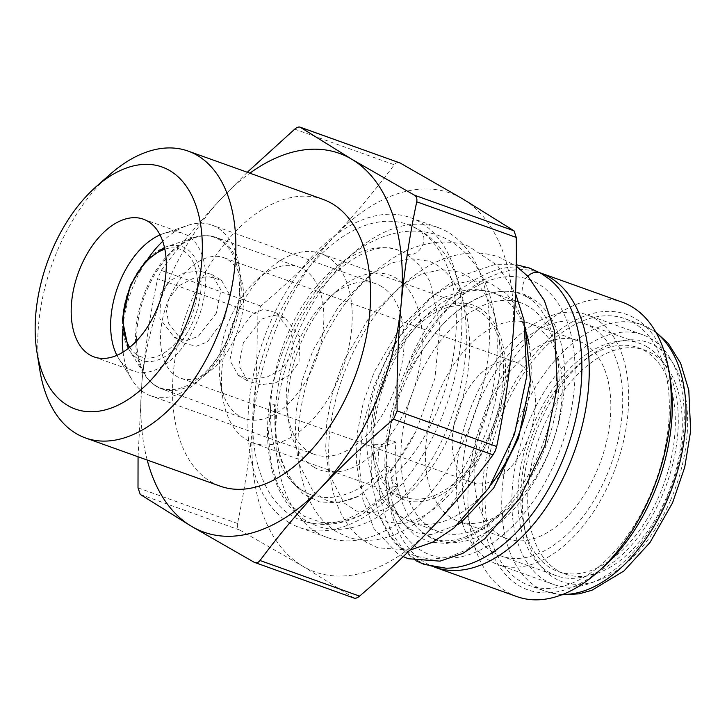 <?xml version="1.0" encoding="UTF-8"?>
<svg xmlns="http://www.w3.org/2000/svg" width="727" height="727" viewBox="0 0 727 727"><rect width="100%" height="100%" fill="white"/><g stroke="black" fill="none" stroke-linecap="round" stroke-linejoin="round"><path stroke-width="0.55" stroke-dasharray="3.63 2.73" d="M313.673 466.979A103.47 61.113 109.7 0 1 289.055 423.886A103.47 61.113 109.7 0 1 336.565 291.127A103.47 61.113 109.7 0 1 396.16 278.168A103.47 61.113 109.7 0 1 408.065 404.23A103.47 61.113 109.7 0 1 313.673 466.979M381.339 286.365A90.666 53.553 -70.3 0 0 375.741 283.73A90.666 53.553 -70.3 0 0 329.113 297.716A90.666 53.553 -70.3 0 0 287.474 414.063A90.666 53.553 -70.3 0 0 309.048 451.821A90.666 53.553 -70.3 0 0 314.646 454.466A90.666 53.553 -70.3 0 0 393.77 392.026A90.666 53.553 -70.3 0 0 381.339 286.365M123.072 352.104A90.666 53.553 -70.3 0 0 132.259 380.176A90.666 53.553 -70.3 0 0 145.109 393.153A90.666 53.553 -70.3 0 0 150.707 395.797A90.666 53.553 -70.3 0 0 229.832 333.357A90.666 53.553 -70.3 0 0 217.4 227.696A90.666 53.553 -70.3 0 0 211.811 225.061A90.666 53.553 -70.3 0 0 187.639 225.434A90.666 53.553 -70.3 0 0 162.721 241.3M148.099 258.53A90.666 53.553 -70.3 0 0 122.699 329.504M116.911 355.339A73.145 43.202 -70.3 0 0 118.665 358.438A73.145 43.202 -70.3 0 0 129.033 368.907A73.145 43.202 -70.3 0 0 133.55 371.043A73.145 43.202 -70.3 0 0 197.38 320.671A73.145 43.202 -70.3 0 0 187.348 235.439A73.145 43.202 -70.3 0 0 182.84 233.312A73.145 43.202 -70.3 0 0 163.339 233.612A73.145 43.202 -70.3 0 0 160.013 234.894M289.319 522.731A164.575 97.2 109.7 0 1 266.745 330.958A164.575 97.2 109.7 0 1 410.373 217.627A164.575 97.2 109.7 0 1 420.524 222.417A164.575 97.2 109.7 0 1 443.088 414.19A164.575 97.2 109.7 0 1 299.469 527.52A164.575 97.2 109.7 0 1 289.319 522.731M317.099 532.673A164.575 97.2 109.7 0 1 294.535 340.908A164.575 97.2 109.7 0 1 438.154 227.569A164.575 97.2 109.7 0 1 448.305 232.367A164.575 97.2 109.7 0 1 470.869 424.132A164.575 97.2 109.7 0 1 327.25 537.471A164.575 97.2 109.7 0 1 317.099 532.673M354.131 598.112L302.523 566.042A201.143 118.792 109.7 0 1 253.141 420.997A201.143 118.792 109.7 0 1 333.32 237.475A201.143 118.792 109.7 0 1 462.881 198.998A201.143 118.792 109.7 0 1 512.271 344.044A201.143 118.792 109.7 0 1 486.018 444.052A201.143 118.792 109.7 0 1 432.092 527.566A201.143 118.792 109.7 0 1 302.523 566.042L239.774 530.056C237.729 528.783 236.984 526.584 237.529 523.467C244.545 490.116 249.743 455.965 253.141 420.997C256.304 385.955 257.64 350.414 257.131 314.373L260.775 306.031C286.683 283.939 310.856 261.084 333.32 237.475C355.548 213.783 375.859 189.547 394.252 164.756C396.042 162.521 398.005 161.939 400.141 163.012M322.888 199.316A152.334 89.975 -70.3 0 0 189.947 304.222A152.334 89.975 -70.3 0 0 210.839 481.737A152.334 89.975 -70.3 0 0 220.236 486.172M147.199 460.037A201.143 118.792 109.7 0 1 141.992 381.221A201.143 118.792 109.7 0 1 222.171 197.699A201.143 118.792 109.7 0 1 249.852 173.18M138.057 456.765L141.992 381.221C145.391 346.261 150.589 312.101 157.595 278.75L257.131 314.373M260.775 306.031L161.24 270.417L157.595 278.75M161.24 270.417C179.633 245.626 199.943 221.39 222.171 197.699L247.298 172.263M109.777 174.598A152.334 89.975 -70.3 0 0 39.821 370.07M549.33 279.104A156.759 92.583 -70.3 0 0 542.442 274.297C502.402 249.088 435.291 290.855 407.293 367.099C405.93 370.561 405.157 375.877 408.21 371.615L421.787 350.777L436.218 331.785C446.124 319.998 456.883 310.456 468.506 303.15C479.42 296.371 490.571 292.436 501.966 291.336C513.516 290.627 523.504 292.981 531.91 298.415A130.324 76.971 109.7 0 1 544.523 462.427A130.324 76.971 109.7 0 1 422.278 532.237A130.324 76.971 109.7 0 1 396.006 442.252A13.713 4.398 -174.6 0 0 393.543 441.162A13.713 4.398 -174.6 0 0 387.327 439.671L386.51 474.186L392.598 503.747L401.777 521.904L414.417 534.954L429.775 542.188L447.023 543.451L465.453 538.743L484.118 528.438L502.539 513.162L502.384 518.96L466.789 549.757L448.414 557.273L430.693 559.29L414.254 555.764L399.832 546.977L387.854 533.273L378.867 515.279L371.606 482.283L371.915 444.252A13.713 4.398 -174.6 0 0 375.877 446.414A13.713 4.398 -174.6 0 0 378.976 447.314A156.759 92.583 -70.3 0 0 445.878 568.178M527.775 276.178A13.713 10.996 120.8 0 0 527.375 297.143A13.713 10.996 120.8 0 0 527.466 297.189A13.713 10.996 120.8 0 0 528.929 297.87A13.713 10.996 -59.2 0 0 531.91 298.415M504.411 408.774A141.71 83.696 109.7 0 1 624.956 318.699A141.71 83.696 109.7 0 1 650.002 495.478A141.71 83.696 109.7 0 1 529.456 585.553A141.71 83.696 109.7 0 1 504.411 408.774M543.941 425.713A118.855 70.201 -70.3 0 0 564.943 573.976A118.855 70.201 -70.3 0 0 666.041 498.431A118.855 70.201 -70.3 0 0 645.04 350.16A118.855 70.201 -70.3 0 0 543.941 425.713M659.098 495.941A118.855 70.201 109.7 0 1 558 571.495A118.855 70.201 109.7 0 1 536.989 423.223A118.855 70.201 109.7 0 1 638.097 347.679A118.855 70.201 109.7 0 1 659.098 495.941M439.844 390.135A105.142 62.095 -70.3 0 0 458.419 521.286A105.142 62.095 -70.3 0 0 547.858 454.457A105.142 62.095 -70.3 0 0 529.274 323.297A105.142 62.095 -70.3 0 0 439.844 390.135M488.462 407.538A105.142 62.095 -70.3 0 0 507.046 538.689A105.142 62.095 -70.3 0 0 596.476 471.859A105.142 62.095 -70.3 0 0 577.901 340.699A105.142 62.095 -70.3 0 0 488.462 407.538M234.966 337.464L229.823 360.283L238.302 375.414L251.151 379.012L266.573 377.258L280.786 369.952L290.546 357.348L293.226 344.516L290.927 331.694L275.733 312.565L263.583 309.384L252.442 313.691L234.966 337.464A64.003 37.795 -70.3 0 0 223.662 257.631A64.003 37.795 -70.3 0 0 169.218 298.306A64.003 37.795 -70.3 0 0 180.532 378.14A64.003 37.795 -70.3 0 0 234.966 337.464M224.797 318.199L207.295 341.981L196.181 346.279L184.031 343.089L168.818 323.915L166.538 311.12L169.218 298.306L178.987 285.693L193.228 278.396L208.604 276.642L221.462 280.249L229.941 295.416L224.797 318.199M460.973 402.722A64.003 37.795 -70.3 0 0 472.286 482.555A64.003 37.795 -70.3 0 0 526.721 441.871A64.003 37.795 -70.3 0 0 515.416 362.037A64.003 37.795 -70.3 0 0 460.973 402.722M216.337 313.164L198.107 336.537L186.385 340.509L174.244 337.264L159.84 318.544L160.767 293.272L170.272 280.595L184.076 272.925L199.025 270.871L211.666 274.415L220.981 290.109L216.337 313.164M243.427 342.499L238.783 365.563L248.098 381.239L260.72 384.783L275.687 382.729L289.491 375.068L298.997 362.382L299.924 337.11L285.52 318.399L273.397 315.154L261.647 319.126L243.427 342.499M312.892 367.353A80.461 47.519 -70.3 0 0 303.632 269.335A80.461 47.519 -70.3 0 0 298.67 266.991A80.461 47.519 -70.3 0 0 257.285 279.404A80.461 47.519 -70.3 0 0 230.232 318.135A80.461 47.519 -70.3 0 0 220.345 382.647A80.461 47.519 -70.3 0 0 239.492 416.153A80.461 47.519 -70.3 0 0 244.454 418.498A80.461 47.519 -70.3 0 0 312.892 367.353M326.932 256.449A100.571 59.396 -70.3 0 0 320.725 253.523A100.571 59.396 -70.3 0 0 268.999 269.045A100.571 59.396 -70.3 0 0 222.825 398.087A100.571 59.396 -70.3 0 0 246.753 439.98A100.571 59.396 -70.3 0 0 252.96 442.907A100.571 59.396 -70.3 0 0 340.727 373.642A100.571 59.396 -70.3 0 0 326.932 256.449M478.366 310.647A100.571 59.396 -70.3 0 0 472.159 307.721A100.571 59.396 -70.3 0 0 384.392 376.977A100.571 59.396 -70.3 0 0 398.187 494.169A100.571 59.396 -70.3 0 0 404.385 497.095A100.571 59.396 -70.3 0 0 492.161 427.839A100.571 59.396 -70.3 0 0 478.366 310.647M528.429 306.376A121.6 71.819 -70.3 0 0 520.923 302.832A121.6 71.819 -70.3 0 0 414.808 386.573A121.6 71.819 -70.3 0 0 431.484 528.275A121.6 71.819 -70.3 0 0 438.981 531.81A121.6 71.819 -70.3 0 0 545.105 448.068A121.6 71.819 -70.3 0 0 528.429 306.376M396.006 442.252L385.728 445.306A146.281 86.395 109.7 0 1 407.293 367.099A146.281 86.395 109.7 0 1 454.002 302.168A146.281 86.395 109.7 0 1 538.271 283.848A146.281 86.395 109.7 0 1 555.092 462.072A146.281 86.395 109.7 0 1 421.642 550.793A146.281 86.395 109.7 0 1 386.828 489.871A146.281 86.395 109.7 0 1 385.728 445.306L378.976 447.314M434.655 567.16A156.341 92.338 109.7 0 1 425.277 562.707A156.341 92.338 109.7 0 1 388.073 497.595A156.341 92.338 109.7 0 1 459.864 296.979A156.341 92.338 109.7 0 1 539.943 272.743M516.888 596.594A156.341 92.338 109.7 0 1 507.246 592.042A156.341 92.338 109.7 0 1 485.8 409.855A156.341 92.338 109.7 0 1 622.239 302.196M603.156 567.287A146.281 86.395 109.7 0 1 518.896 585.598A146.281 86.395 109.7 0 1 502.066 407.374A146.281 86.395 109.7 0 1 635.516 318.653A146.281 86.395 109.7 0 1 670.33 379.576M393.525 485.981A157.259 92.874 109.7 0 1 301.932 520.641A157.259 92.874 109.7 0 1 274.143 324.469A157.259 92.874 109.7 0 1 407.902 224.516A157.259 92.874 109.7 0 1 417.607 229.096C445.778 245.263 460.664 289.646 455.284 340.972C450.495 391.453 425.513 448.995 390.872 478.157L393.525 485.981A13.713 6.598 -136.6 0 0 398.196 486.536L360.919 515.298L340.636 522.122L321.425 522.44L303.922 516.197L289.119 503.602L277.95 485.318L270.844 461.972L268.299 434.828L270.698 404.766L274.433 404.639L275.151 433.147L280.186 458.283L289.546 478.857L302.914 493.742L319.626 501.939L338.573 502.73L358.738 496.105L392.316 469.288A13.713 6.598 43.4 0 0 386.791 466.198L389.454 474.013L416.135 431.002L434.891 378.394L440.026 325.669L430.093 281.64L419.879 265.437L406.675 254.123A129.824 76.68 -70.3 0 0 398.66 250.342A129.824 76.68 -70.3 0 0 288.228 332.866A129.824 76.68 -70.3 0 0 311.174 494.814A129.824 76.68 -70.3 0 0 386.791 466.198M390.872 478.157L398.196 486.536M392.316 469.288L390.299 470.405L389.454 474.013M406.675 254.123A13.713 10.996 120.8 0 0 422.096 246.299A13.713 10.996 120.8 0 0 419.152 229.823A13.713 10.996 120.8 0 0 419.088 229.787A13.713 10.996 120.8 0 0 417.607 229.096M387.327 439.671L388.173 441.471L382.529 444.388L371.915 444.252M541.415 273.579A13.713 10.996 -59.2 0 1 542.442 274.297M474.377 399.141A132.568 78.298 -70.3 0 0 497.804 564.515A132.568 78.298 -70.3 0 0 610.571 480.247A132.568 78.298 -70.3 0 0 587.143 314.882A132.568 78.298 -70.3 0 0 474.377 399.141M529.947 419.034A132.568 78.298 -70.3 0 0 553.374 584.399A132.568 78.298 -70.3 0 0 666.141 500.14A132.568 78.298 -70.3 0 0 642.713 334.765A132.568 78.298 -70.3 0 0 529.947 419.034M493.269 552.311A123.426 72.9 109.7 0 1 476.349 408.483A123.426 72.9 109.7 0 1 584.063 323.488A123.426 72.9 109.7 0 1 591.678 327.077A123.426 72.9 109.7 0 1 608.599 470.905A123.426 72.9 109.7 0 1 500.885 555.91A123.426 72.9 109.7 0 1 493.269 552.311M647.248 346.97A123.426 72.9 -70.3 0 0 639.633 343.371A123.426 72.9 -70.3 0 0 531.919 428.376A123.426 72.9 -70.3 0 0 548.84 572.204A123.426 72.9 -70.3 0 0 556.455 575.793A123.426 72.9 -70.3 0 0 664.169 490.798A123.426 72.9 -70.3 0 0 647.248 346.97M353.658 597.876L254.123 562.253M237.529 523.467L138.003 487.844M140.247 494.442L239.774 530.056M294.717 129.142L394.252 164.756M670.267 500.948A127.089 75.054 -70.3 0 0 655.654 346.116A127.089 75.054 -70.3 0 0 539.716 423.196A127.089 75.054 -70.3 0 0 554.328 578.02A127.089 75.054 -70.3 0 0 670.267 500.948M562.634 594.459A141.71 83.696 109.7 0 1 546.131 591.524A141.71 83.696 109.7 0 1 521.086 414.744A141.71 83.696 109.7 0 1 641.623 324.669A141.71 83.696 109.7 0 1 656.254 332.866M147.617 288.574A80.461 47.519 109.7 0 1 216.055 237.429A80.461 47.519 109.7 0 1 230.277 337.791A80.461 47.519 109.7 0 1 161.839 388.936A80.461 47.519 109.7 0 1 147.617 288.574M146.481 288.219A79.97 47.228 109.7 0 1 193.191 237.72A79.97 47.228 109.7 0 1 235.421 260.929A79.97 47.228 109.7 0 1 228.632 337.146A79.97 47.228 109.7 0 1 144.346 374.196A79.97 47.228 109.7 0 1 146.481 288.219M130.778 284.993A60.396 35.668 109.7 0 1 166.056 246.853A60.396 35.668 109.7 0 1 197.962 264.374A60.396 35.668 109.7 0 1 192.828 321.943A60.396 35.668 109.7 0 1 129.17 349.932A60.396 35.668 109.7 0 1 130.778 284.993M164.838 249.197A57.233 33.796 109.7 0 1 194.745 266.146A57.233 33.796 109.7 0 1 189.811 320.48A57.233 33.796 109.7 0 1 129.715 347.342M479.457 308.139A103.316 61.013 -70.3 0 0 385.21 370.806A103.316 61.013 -70.3 0 0 397.096 496.668A103.316 61.013 -70.3 0 0 491.343 434.01A103.316 61.013 -70.3 0 0 479.457 308.139M526.012 331.821A121.6 71.819 -70.3 0 0 500.639 296.434A121.6 71.819 -70.3 0 0 493.142 292.89A121.6 71.819 -70.3 0 0 387.018 376.631A121.6 71.819 -70.3 0 0 403.694 518.333A121.6 71.819 -70.3 0 0 411.2 521.868A121.6 71.819 -70.3 0 0 490.925 484.718M526.875 407.011A121.6 71.819 -70.3 0 0 529.111 344.344M287.474 414.063L289.055 423.886M329.113 297.716L336.565 291.127M375.741 283.73L211.811 225.061M118.665 358.438L132.259 380.176M163.339 233.612L187.639 225.434M438.154 227.569L410.373 217.627M182.84 233.312L143.383 219.19M133.55 371.043L94.092 356.921M327.25 537.471L299.469 527.52M314.646 454.466L150.707 395.797M416.289 560.944L394.098 542.587L378.867 515.279M527.375 297.143C533.709 300.824 539.316 306.767 544.196 314.973C561.099 342.726 560.99 396.824 543.114 442.916C527.393 487.435 493.542 527.875 463.19 537.726C451.84 541.47 441.916 541.751 433.428 538.562L422.278 532.237M624.956 318.699L641.623 324.669L655.754 331.985M558 571.495L564.943 573.976M507.046 538.689L458.419 521.286M472.286 482.555L180.532 378.14M174.244 337.264L184.031 343.089M238.302 375.414L248.098 381.239M164.456 247.434L193.191 237.72C201.324 235.021 208.949 234.921 216.055 237.429L298.67 266.991M220.345 382.647L222.825 398.087M257.285 279.404L268.999 269.045M320.725 253.523L472.159 307.721M520.923 302.832L493.142 292.89C483.11 289.382 472.704 288.737 461.927 290.954L442.907 297.716L420.969 313.028C402.058 330.449 387.582 352.968 377.531 380.575C357.739 434.773 364.8 495.669 401.631 517.351L411.2 521.868L438.981 531.81M301.932 520.641C320.889 527.02 340.545 525.239 360.919 515.298M398.66 250.342C372.033 237.42 319.362 272.389 293.753 334.156C275.642 374.841 270.553 422.651 279.895 454.511C286.502 476.349 296.934 489.78 311.174 494.814M407.902 224.516L419.152 229.823M358.738 496.105C345.825 502.248 334.893 503.575 325.932 500.094L313.41 491.961L298.543 463.181L295.08 438.717L296.252 410.51L302.25 380.448L312.937 350.469L338.691 306.34L370.87 274.288L391.28 263.047L410.473 258.63L428.703 261.093C434.855 263.265 440.535 266.945 445.733 272.134C453.857 280.204 460.109 291.627 464.498 306.412C473.195 339.245 470.823 375.868 457.365 416.289C443.27 454.902 424.159 482.973 400.059 500.494C389.127 508.091 379.176 512.181 370.207 512.753L356.494 511.036L343.98 502.902L329.113 474.122L325.641 449.659L326.814 421.442L332.821 391.39L343.498 361.41L369.252 317.281L401.431 285.229L421.842 273.988L441.035 269.563L459.264 272.025C465.416 274.206 471.096 277.887 476.303 283.076C484.418 291.136 490.67 302.568 495.069 317.354C503.766 350.178 501.385 386.809 487.935 427.222C473.831 465.843 454.729 493.906 430.62 511.435C419.688 519.033 409.737 523.113 400.777 523.694L387.064 521.968L374.541 513.844L359.674 485.054L356.212 460.6L357.375 432.383L363.382 402.331L374.069 372.342L399.823 328.213L432.002 296.171L452.412 284.92L471.605 280.504L489.834 282.967L506.864 294.008L517.406 308.203L525.321 327.223M390.299 470.405C400.014 459.31 408.629 446.178 416.135 431.002M388.173 441.471C394.207 390.535 425.531 333.638 461.2 308.094C483.8 292.418 503.538 287.683 520.396 293.908L527.466 297.189M392.598 503.747C397.515 516.788 403.976 525.612 411.964 530.21L417.625 532.909L431.338 534.636L458.101 524.485M419.088 229.787C430.048 236.266 439.226 245.317 446.623 256.949C453.348 267.563 458.392 279.695 461.736 293.344C471.369 338.037 465.916 384.61 445.387 433.065C427.567 472.841 404.248 501.23 375.432 518.251C366.254 523.476 356.948 526.875 347.497 528.465C336.801 530.228 326.532 529.383 316.69 525.921L306.022 520.832C296.307 514.843 288.392 506.51 282.267 495.832C262.42 461.718 262.829 405.893 282.112 353.685C301.405 303.068 329.994 266.445 367.88 243.818C379.34 237.493 390.935 233.503 402.685 231.858C414.981 230.177 426.74 231.313 437.945 235.266C448.904 239.238 458.537 245.653 466.843 254.514C479.856 268.663 488.708 286.856 493.406 309.093C508.991 377.976 475.34 475.867 423.505 517.024C409.183 528.965 394.307 536.381 378.876 539.27C367.898 541.206 357.357 540.406 347.252 536.853L336.583 531.773C326.868 525.785 318.953 517.451 312.828 506.774C292.981 472.65 293.39 416.825 312.674 364.618C331.966 314.009 360.556 277.387 398.441 254.759C409.901 248.425 421.506 244.445 433.247 242.791C445.542 241.11 457.301 242.245 468.506 246.208L497.404 265.446L515.561 293.499M409.919 550.121L377.822 547.794L367.153 542.706C357.439 536.726 349.514 528.393 343.398 517.706C323.542 483.591 323.951 427.767 343.244 375.559C362.528 324.951 391.117 288.328 429.012 265.691C440.462 259.366 452.067 255.377 463.808 253.732C476.112 252.051 487.862 253.187 499.076 257.14L516.243 266.118M403.231 556.609L397.714 553.647L373.96 528.647L362.855 499.358L359.211 464.399L362.891 425.913L373.805 386.5L389.499 352.004L409.728 321.052L433.401 295.407L459.573 276.633L494.378 264.673L516.252 264.728M386.828 489.871L388.073 497.595M454.002 302.168L459.864 296.979M128.306 348.46L144.346 374.196C148.926 381.448 154.751 386.355 161.839 388.936L244.454 418.498M252.96 442.907L404.385 497.095M275.733 312.565L285.52 318.399M211.666 274.415L221.462 280.249M515.416 362.037L223.662 257.631M577.901 340.699L529.274 323.297M638.097 347.679L645.04 350.16M561.689 594.831L546.131 591.524L529.456 585.553M553.374 584.399L497.804 564.515M584.063 323.488L639.633 343.371M500.885 555.91L556.455 575.793M642.713 334.765L587.143 314.882"/><path stroke-width="1.09" d="M162.721 241.3A90.666 53.553 -70.3 0 0 148.099 258.53M122.699 329.504A90.666 53.553 -70.3 0 0 123.072 352.104M160.013 234.894A73.145 43.202 -70.3 0 0 117.52 287.619A73.145 43.202 -70.3 0 0 116.911 355.339M147.899 221.317A73.145 43.202 -70.3 0 0 143.383 219.19A73.145 43.202 -70.3 0 0 79.552 269.563A73.145 43.202 -70.3 0 0 89.585 354.794A73.145 43.202 -70.3 0 0 94.092 356.921A73.145 43.202 -70.3 0 0 157.923 306.549A73.145 43.202 -70.3 0 0 147.899 221.317M353.658 597.876C355.158 598.712 357.121 598.13 359.547 596.131C385.455 574.03 409.637 551.175 432.092 527.566C454.32 503.875 474.631 479.638 493.024 454.857L495.232 450.967L496.668 446.514C503.675 413.163 508.882 379.012 512.271 344.044C515.443 309.002 516.77 273.461 516.261 237.42L514.016 230.822L462.881 198.998L400.141 163.012L300.133 127.161L351.741 159.222A201.143 118.792 109.7 0 1 401.122 304.268A201.143 118.792 109.7 0 1 320.943 487.79A201.143 118.792 109.7 0 1 191.383 526.266A201.143 118.792 109.7 0 1 147.199 460.037M67.493 405.357A128.57 75.935 -70.3 0 0 184.776 327.386A128.57 75.935 -70.3 0 0 169.991 170.745A128.57 75.935 -70.3 0 0 95.937 186.848A128.57 75.935 -70.3 0 0 36.895 351.813A128.57 75.935 -70.3 0 0 67.493 405.357M36.895 351.813L39.821 370.07A152.334 89.975 -70.3 0 0 76.071 433.51A152.334 89.975 -70.3 0 0 85.468 437.945A152.334 89.975 -70.3 0 0 218.418 333.039A152.334 89.975 -70.3 0 0 197.526 155.523A152.334 89.975 -70.3 0 0 188.129 151.089A152.334 89.975 -70.3 0 0 109.777 174.598L95.937 186.848M85.468 437.945L220.236 486.172A152.334 89.975 -70.3 0 0 353.177 381.266A152.334 89.975 -70.3 0 0 332.284 203.751A152.334 89.975 -70.3 0 0 322.888 199.316L188.129 151.089M249.852 173.18A201.143 118.792 109.7 0 1 351.741 159.222L414.49 195.209L514.016 230.822M516.261 237.42L416.735 201.797C417.28 198.68 416.535 196.49 414.49 195.209M416.735 201.797C409.719 235.148 404.521 269.308 401.122 304.268C397.96 339.309 396.624 374.85 397.133 410.891L496.668 446.514M493.024 454.857L393.489 419.234L397.133 410.891M393.489 419.234C367.589 441.325 343.408 464.18 320.943 487.79C298.715 511.481 278.405 535.726 260.021 560.508L359.547 596.131M260.021 560.508C258.221 562.743 256.258 563.325 254.123 562.253L354.131 598.112M254.123 562.253L191.383 526.266L140.247 494.442L138.003 487.844L138.057 456.765M247.298 172.263L294.717 129.142C297.143 127.134 299.106 126.553 300.605 127.389L400.141 163.012M516.252 264.728L529.638 268.081L541.342 273.534A13.713 10.996 -59.2 0 0 539.861 272.843A13.713 10.996 120.8 0 0 527.775 276.178M539.943 272.743A156.341 92.338 109.7 0 1 540.27 272.861A156.341 92.338 109.7 0 1 549.921 277.405A156.341 92.338 109.7 0 1 571.358 459.591A156.341 92.338 109.7 0 1 434.919 567.26A156.341 92.338 109.7 0 1 434.655 567.16M540.27 272.861L622.239 302.196A156.341 92.338 109.7 0 1 631.881 306.739A156.341 92.338 109.7 0 1 669.085 371.86A156.341 92.338 109.7 0 1 597.294 572.467A156.341 92.338 109.7 0 1 516.888 596.594L434.919 567.26M669.085 371.86L670.33 379.576A146.281 86.395 109.7 0 1 603.156 567.287L597.294 572.467M416.289 560.944L424.186 564.388L445.878 568.178A156.759 92.583 -70.3 0 0 567.124 448.523A156.759 92.583 -70.3 0 0 549.33 279.104L541.415 273.579A13.713 10.996 -59.2 0 0 541.342 273.534M656.254 332.866A141.71 83.696 109.7 0 1 666.668 501.439A141.71 83.696 109.7 0 1 562.634 594.459M129.715 347.342A57.233 33.796 109.7 0 1 131.024 285.466A57.233 33.796 109.7 0 1 164.838 249.197M490.925 484.718A121.6 71.819 -70.3 0 0 526.875 407.011M529.111 344.344A121.6 71.819 -70.3 0 0 526.012 331.821M655.754 331.985L668.404 343.58L680.617 363.2L688.796 390.245L690.65 430.966L684.743 467.188L672.557 502.82L649.983 542.533L623.939 570.977L591.878 590.288L579.074 593.841L561.689 594.831M164.456 247.434L145.473 261.284L130.451 284.993L122.372 319.489L128.306 348.46M458.101 524.485L461.191 522.377L493.624 488.199L518.496 438.163L530.392 380.375L525.321 327.223M516.243 266.118L527.966 276.387L544.378 300.642L554.528 330.967L557.4 386.691L544.996 445.387L519.551 498.713L484.636 538.898L462.735 553.42L440.008 561.144L408.383 558.736L403.231 556.609M515.561 293.499L523.967 320.034L526.839 375.759L514.425 434.455L488.989 487.772L454.066 527.956L432.411 542.36L409.919 550.121"/></g></svg>
